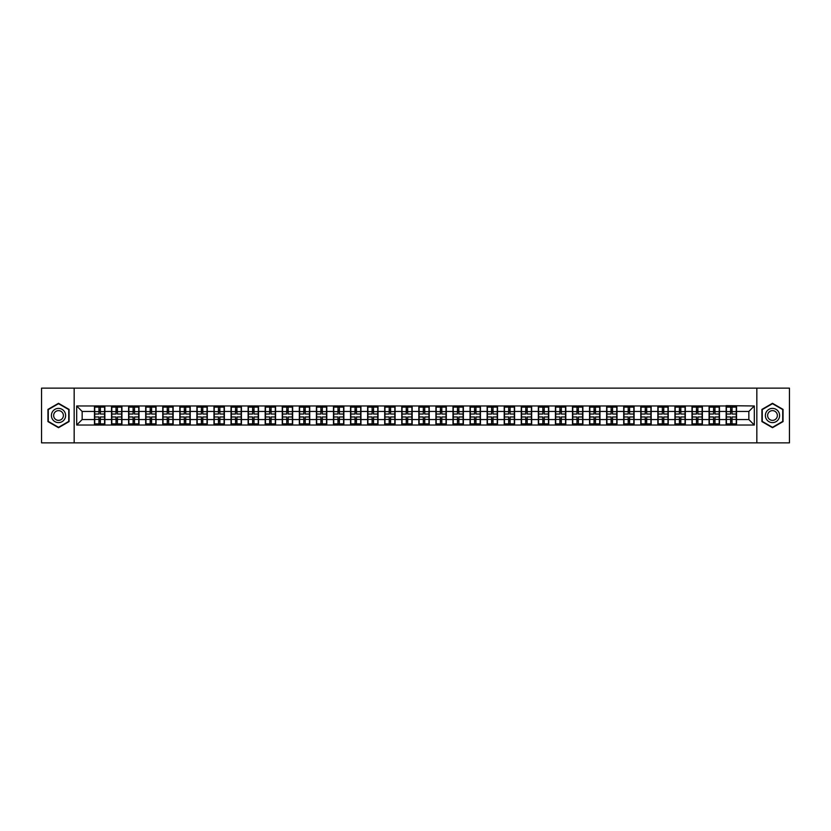 <?xml version="1.0" encoding="UTF-8"?>
<svg xmlns="http://www.w3.org/2000/svg" width="831" height="831" viewBox="0 0 831 831"><rect width="100%" height="100%" fill="white"/><g stroke="black" fill="none" stroke-linecap="round" stroke-linejoin="round"><path stroke-width="1.25" d="M756.833 442.861L789.45 442.861L789.45 388.139L756.833 388.139L756.833 442.861L74.167 442.861L74.167 388.139L41.55 388.139L41.55 442.861L74.167 442.861M756.833 388.139L74.167 388.139M748.845 419.551L748.845 411.449L736.536 411.449L736.536 419.551L748.845 419.551L754.319 425.025L754.319 405.975L726.138 405.653L726.138 411.449L719.469 411.449L719.469 419.551L726.138 419.551L726.138 411.449M754.319 425.025L76.681 425.025L76.681 405.975L94.464 405.975L94.464 411.449L82.155 411.449L82.155 419.551L94.464 419.551L94.464 411.449M726.138 405.975L94.464 405.975M726.138 419.551L726.138 425.025M719.469 419.551L719.469 425.025M719.469 405.975L719.469 411.449M702.392 419.551L709.072 419.551L709.072 411.449L702.392 411.449L702.392 425.025M709.072 419.551L709.072 425.025M709.072 405.975L709.072 411.449M702.392 405.975L702.392 411.449M685.315 419.551L691.994 419.551L691.994 411.449L685.315 411.449L685.315 425.025M691.994 419.551L691.994 425.025M691.994 405.975L691.994 411.449M685.315 405.975L685.315 411.449M668.249 419.551L674.928 419.551L674.928 411.449L668.249 411.449L668.249 425.025M674.928 419.551L674.928 425.025M674.928 405.975L674.928 411.449M668.249 405.975L668.249 411.449M651.172 419.551L657.851 419.551L657.851 411.449L651.172 411.449L651.172 425.025M657.851 419.551L657.851 425.025M657.851 405.975L657.851 411.449M651.172 405.975L651.172 411.449M634.105 419.551L640.774 419.551L640.774 411.449L634.105 411.449L634.105 425.025M640.774 419.551L640.774 425.025M640.774 405.975L640.774 411.449M634.105 405.975L634.105 411.449M617.028 419.551L623.707 419.551L623.707 411.449L617.028 411.449L617.028 425.025M623.707 419.551L623.707 425.025M623.707 405.975L623.707 411.449M617.028 405.975L617.028 411.449M599.961 419.551L606.63 419.551L606.63 411.449L599.961 411.449L599.961 425.025M606.63 419.551L606.63 425.025M606.63 405.975L606.63 411.449M599.961 405.975L599.961 411.449M582.884 419.551L589.563 419.551L589.563 411.449L582.884 411.449L582.884 425.025M589.563 419.551L589.563 425.025M589.563 405.975L589.563 411.449M582.884 405.975L582.884 411.449M565.818 419.551L572.486 419.551L572.486 411.449L565.818 411.449L565.818 425.025M572.486 419.551L572.486 425.025M572.486 405.975L572.486 411.449M565.818 405.975L565.818 411.449M548.74 419.551L555.42 419.551L555.42 411.449L548.74 411.449L548.74 425.025M555.42 419.551L555.42 425.025M555.42 405.975L555.42 411.449M548.74 405.975L548.74 411.449M531.663 419.551L538.343 419.551L538.343 411.449L531.663 411.449L531.663 425.025M538.343 419.551L538.343 425.025M538.343 405.975L538.343 411.449M531.663 405.975L531.663 411.449M514.597 419.551L521.276 419.551L521.276 411.449L514.597 411.449L514.597 425.025M521.276 419.551L521.276 425.025M521.276 405.975L521.276 411.449M514.597 405.975L514.597 411.449M497.52 419.551L504.199 419.551L504.199 411.449L497.52 411.449L497.52 425.025M504.199 419.551L504.199 425.025M504.199 405.975L504.199 411.449M497.52 405.975L497.52 411.449M480.453 419.551L487.132 419.551L487.132 411.449L480.453 411.449L480.453 425.025M487.132 419.551L487.132 425.025M487.132 405.975L487.132 411.449M480.453 405.975L480.453 411.449M463.376 419.551L470.055 419.551L470.055 411.449L463.376 411.449L463.376 425.025M470.055 419.551L470.055 425.025M470.055 405.975L470.055 411.449M463.376 405.975L463.376 411.449M446.309 419.551L452.978 419.551L452.978 411.449L446.309 411.449L446.309 425.025M452.978 419.551L452.978 425.025M452.978 405.975L452.978 411.449M446.309 405.975L446.309 411.449M429.232 419.551L435.911 419.551L435.911 411.449L429.232 411.449L429.232 425.025M435.911 419.551L435.911 425.025M435.911 405.975L435.911 411.449M429.232 405.975L429.232 411.449M412.166 419.551L418.834 419.551L418.834 411.449L412.166 411.449L412.166 425.025M418.834 419.551L418.834 425.025M418.834 405.975L418.834 411.449M412.166 405.975L412.166 411.449M395.089 419.551L401.768 419.551L401.768 411.449L395.089 411.449L395.089 425.025M401.768 419.551L401.768 425.025M401.768 405.975L401.768 411.449M395.089 405.975L395.089 411.449M378.022 419.551L384.691 419.551L384.691 411.449L378.022 411.449L378.022 425.025M384.691 419.551L384.691 425.025M384.691 405.975L384.691 411.449M378.022 405.975L378.022 411.449M360.945 419.551L367.624 419.551L367.624 411.449L360.945 411.449L360.945 425.025M367.624 419.551L367.624 425.025M367.624 405.975L367.624 411.449M360.945 405.975L360.945 411.449M343.868 419.551L350.547 419.551L350.547 411.449L343.868 411.449L343.868 425.025M350.547 419.551L350.547 425.025M350.547 405.975L350.547 411.449M343.868 405.975L343.868 411.449M326.801 419.551L333.48 419.551L333.48 411.449L326.801 411.449L326.801 425.025M333.48 419.551L333.48 425.025M333.48 405.975L333.48 411.449M326.801 405.975L326.801 411.449M309.724 419.551L316.403 419.551L316.403 411.449L309.724 411.449L309.724 425.025M316.403 419.551L316.403 425.025M316.403 405.975L316.403 411.449M309.724 405.975L309.724 411.449M292.657 419.551L299.337 419.551L299.337 411.449L292.657 411.449L292.657 425.025M299.337 419.551L299.337 425.025M299.337 405.975L299.337 411.449M292.657 405.975L292.657 411.449M275.58 419.551L282.26 419.551L282.26 411.449L275.58 411.449L275.58 425.025M282.26 419.551L282.26 425.025M282.26 405.975L282.26 411.449M275.58 405.975L275.58 411.449M258.514 419.551L265.182 419.551L265.182 411.449L258.514 411.449L258.514 425.025M265.182 419.551L265.182 425.025M265.182 405.975L265.182 411.449M258.514 405.975L258.514 411.449M241.437 419.551L248.116 419.551L248.116 411.449L241.437 411.449L241.437 425.025M248.116 419.551L248.116 425.025M248.116 405.975L248.116 411.449M241.437 405.975L241.437 411.449M224.37 419.551L231.039 419.551L231.039 411.449L224.37 411.449L224.37 425.025M231.039 419.551L231.039 425.025M231.039 405.975L231.039 411.449M224.37 405.975L224.37 411.449M207.293 419.551L213.972 419.551L213.972 411.449L207.293 411.449L207.293 425.025M213.972 419.551L213.972 425.025M213.972 405.975L213.972 411.449M207.293 405.975L207.293 411.449M190.226 419.551L196.895 419.551L196.895 411.449L190.226 411.449L190.226 425.025M196.895 419.551L196.895 425.025M196.895 405.975L196.895 411.449M190.226 405.975L190.226 411.449M173.149 419.551L179.828 419.551L179.828 411.449L173.149 411.449L173.149 425.025M179.828 419.551L179.828 425.025M179.828 405.975L179.828 411.449M173.149 405.975L173.149 411.449M156.072 419.551L162.751 419.551L162.751 411.449L156.072 411.449L156.072 425.025M162.751 419.551L162.751 425.025M162.751 405.975L162.751 411.449M156.072 405.975L156.072 411.449M139.006 419.551L145.685 419.551L145.685 411.449L139.006 411.449L139.006 425.025M145.685 419.551L145.685 425.025M145.685 405.975L145.685 411.449M139.006 405.975L139.006 411.449M121.928 419.551L128.608 419.551L128.608 411.449L121.928 411.449L121.928 425.025M128.608 419.551L128.608 425.025M128.608 405.975L128.608 411.449M121.928 405.975L121.928 411.449M104.862 419.551L111.531 419.551L111.531 411.449L104.862 411.449L104.862 425.025M111.531 419.551L111.531 425.025M111.531 405.975L111.531 411.449M104.862 405.975L104.862 411.449M94.464 419.551L94.464 425.025M82.155 419.551L76.681 425.025M76.681 405.975L82.155 411.449M736.536 419.551L736.536 425.025M736.536 405.975L736.536 411.449M754.319 405.975L748.845 411.449M58.513 403.305L47.949 409.403L47.949 421.597L58.513 427.695L69.077 421.597L69.077 409.403L58.513 403.305M761.923 421.597L772.487 427.695L783.051 421.597L783.051 409.403L772.487 403.305L761.923 409.403L761.923 421.597M104.581 416.975L104.581 425.077L100.374 425.077L100.374 416.975L104.581 416.975L104.581 405.923L100.374 405.923L100.374 407.128L104.581 407.128M94.734 411.625L98.951 411.625L98.951 405.923L94.734 405.923L94.734 416.975L98.951 416.975L98.951 425.077L94.734 425.077L94.734 423.872L98.951 423.872M98.951 410.036L100.374 410.036M100.374 407.294L98.951 407.294M98.951 411.636L100.374 411.636M98.951 411.625L98.951 414.025L94.734 414.025M94.734 407.128L98.951 407.128M98.951 419.364L100.374 419.364M98.951 423.706L100.374 423.706M98.951 420.964L100.374 420.964M94.734 416.975L94.734 423.872M100.374 423.872L104.581 423.872M100.374 407.128L100.374 414.025L104.581 414.025M121.658 416.975L121.658 425.077L117.441 425.077L117.441 416.975L121.658 416.975L121.658 405.923L117.441 405.923L117.441 407.128L121.658 407.128M111.811 411.625L116.018 411.625L116.018 405.923L111.811 405.923L111.811 416.975L116.018 416.975L116.018 425.077L111.811 425.077L111.811 423.872L116.018 423.872M116.018 410.036L117.441 410.036M117.441 407.294L116.018 407.294M116.018 411.636L117.441 411.636M116.018 411.625L116.018 414.025L111.811 414.025M111.811 407.128L116.018 407.128M116.018 419.364L117.441 419.364M116.018 423.706L117.441 423.706M116.018 420.964L117.441 420.964M111.811 416.975L111.811 423.872M117.441 423.872L121.658 423.872M117.441 407.128L117.441 414.025L121.658 414.025M138.735 416.975L138.735 425.077L134.518 425.077L134.518 416.975L138.735 416.975L138.735 405.923L134.518 405.923L134.518 407.128L138.735 407.128M128.878 411.625L133.095 411.625L133.095 405.923L128.878 405.923L128.878 416.975L133.095 416.975L133.095 425.077L128.878 425.077L128.878 423.872L133.095 423.872M133.095 410.036L134.518 410.036M134.518 407.294L133.095 407.294M133.095 411.636L134.518 411.636M133.095 411.625L133.095 414.025L128.878 414.025M128.878 407.128L133.095 407.128M133.095 419.364L134.518 419.364M133.095 423.706L134.518 423.706M133.095 420.964L134.518 420.964M128.878 416.975L128.878 423.872M134.518 423.872L138.735 423.872M134.518 407.128L134.518 414.025L138.735 414.025M155.802 416.975L155.802 425.077L151.595 425.077L151.595 416.975L155.802 416.975L155.802 405.923L151.595 405.923L151.595 407.128L155.802 407.128M145.955 411.625L150.172 411.625L150.172 405.923L145.955 405.923L145.955 416.975L150.172 416.975L150.172 425.077L145.955 425.077L145.955 423.872L150.172 423.872M150.172 410.036L151.595 410.036M151.595 407.294L150.172 407.294M150.172 411.636L151.595 411.636M150.172 411.625L150.172 414.025L145.955 414.025M145.955 407.128L150.172 407.128M150.172 419.364L151.595 419.364M150.172 423.706L151.595 423.706M150.172 420.964L151.595 420.964M145.955 416.975L145.955 423.872M151.595 423.872L155.802 423.872M151.595 407.128L151.595 414.025L155.802 414.025M172.879 416.975L172.879 425.077L168.662 425.077L168.662 416.975L172.879 416.975L172.879 405.923L168.662 405.923L168.662 407.128L172.879 407.128M163.021 411.625L167.239 411.625L167.239 405.923L163.021 405.923L163.021 416.975L167.239 416.975L167.239 425.077L163.021 425.077L163.021 423.872L167.239 423.872M167.239 410.036L168.662 410.036M168.662 407.294L167.239 407.294M167.239 411.636L168.662 411.636M167.239 411.625L167.239 414.025L163.021 414.025M163.021 407.128L167.239 407.128M167.239 419.364L168.662 419.364M167.239 423.706L168.662 423.706M167.239 420.964L168.662 420.964M163.021 416.975L163.021 423.872M168.662 423.872L172.879 423.872M168.662 407.128L168.662 414.025L172.879 414.025M189.946 416.975L189.946 425.077L185.739 425.077L185.739 416.975L189.946 416.975L189.946 405.923L185.739 405.923L185.739 407.128L189.946 407.128M180.098 411.625L184.316 411.625L184.316 405.923L180.098 405.923L180.098 416.975L184.316 416.975L184.316 425.077L180.098 425.077L180.098 423.872L184.316 423.872M184.316 410.036L185.739 410.036M185.739 407.294L184.316 407.294M184.316 411.636L185.739 411.636M184.316 411.625L184.316 414.025L180.098 414.025M180.098 407.128L184.316 407.128M184.316 419.364L185.739 419.364M184.316 423.706L185.739 423.706M184.316 420.964L185.739 420.964M180.098 416.975L180.098 423.872M185.739 423.872L189.946 423.872M185.739 407.128L185.739 414.025L189.946 414.025M64.673 411.947A7.115 7.115 0 0 0 54.96 409.34A7.115 7.115 0 0 0 52.353 419.053A7.115 7.115 0 0 0 62.065 421.66A7.115 7.115 0 0 0 64.673 411.947M62.73 413.069A4.872 4.872 0 0 0 56.082 411.283A4.872 4.872 0 0 0 54.295 417.931A4.872 4.872 0 0 0 60.943 419.717A4.872 4.872 0 0 0 62.73 413.069M58.513 427.311L48.281 421.41L48.281 409.59L58.513 403.689L68.744 409.59L68.744 421.41L58.513 427.311M778.647 411.947A7.115 7.115 0 0 0 768.935 409.34A7.115 7.115 0 0 0 766.327 419.053A7.115 7.115 0 0 0 776.04 421.66A7.115 7.115 0 0 0 778.647 411.947M776.705 413.069A4.872 4.872 0 0 0 770.057 411.283A4.872 4.872 0 0 0 768.27 417.931A4.872 4.872 0 0 0 774.918 419.717A4.872 4.872 0 0 0 776.705 413.069M772.487 427.311L762.256 421.41L762.256 409.59L772.487 403.689L782.719 409.59L782.719 421.41L772.487 427.311M207.023 416.975L207.023 425.077L202.806 425.077L202.806 416.975L207.023 416.975L207.023 405.923L202.806 405.923L202.806 407.128L207.023 407.128M197.176 411.625L201.382 411.625L201.382 405.923L197.176 405.923L197.176 416.975L201.382 416.975L201.382 425.077L197.176 425.077L197.176 423.872L201.382 423.872M201.382 410.036L202.806 410.036M202.806 407.294L201.382 407.294M201.382 411.636L202.806 411.636M201.382 411.625L201.382 414.025L197.176 414.025M197.176 407.128L201.382 407.128M201.382 419.364L202.806 419.364M201.382 423.706L202.806 423.706M201.382 420.964L202.806 420.964M197.176 416.975L197.176 423.872M202.806 423.872L207.023 423.872M202.806 407.128L202.806 414.025L207.023 414.025M224.09 416.975L224.09 425.077L219.883 425.077L219.883 416.975L224.09 416.975L224.09 405.923L219.883 405.923L219.883 407.128L224.09 407.128M214.242 411.625L218.46 411.625L218.46 405.923L214.242 405.923L214.242 416.975L218.46 416.975L218.46 425.077L214.242 425.077L214.242 423.872L218.46 423.872M218.46 410.036L219.883 410.036M219.883 407.294L218.46 407.294M218.46 411.636L219.883 411.636M218.46 411.625L218.46 414.025L214.242 414.025M214.242 407.128L218.46 407.128M218.46 419.364L219.883 419.364M218.46 423.706L219.883 423.706M218.46 420.964L219.883 420.964M214.242 416.975L214.242 423.872M219.883 423.872L224.09 423.872M219.883 407.128L219.883 414.025L224.09 414.025M241.167 416.975L241.167 425.077L236.949 425.077L236.949 416.975L241.167 416.975L241.167 405.923L236.949 405.923L236.949 407.128L241.167 407.128M231.319 411.625L235.526 411.625L235.526 405.923L231.319 405.923L231.319 416.975L235.526 416.975L235.526 425.077L231.319 425.077L231.319 423.872L235.526 423.872M235.526 410.036L236.949 410.036M236.949 407.294L235.526 407.294M235.526 411.636L236.949 411.636M235.526 411.625L235.526 414.025L231.319 414.025M231.319 407.128L235.526 407.128M235.526 419.364L236.949 419.364M235.526 423.706L236.949 423.706M235.526 420.964L236.949 420.964M231.319 416.975L231.319 423.872M236.949 423.872L241.167 423.872M236.949 407.128L236.949 414.025L241.167 414.025M258.233 416.975L258.233 425.077L254.026 425.077L254.026 416.975L258.233 416.975L258.233 405.923L254.026 405.923L254.026 407.128L258.233 407.128M248.386 411.625L252.603 411.625L252.603 405.923L248.386 405.923L248.386 416.975L252.603 416.975L252.603 425.077L248.386 425.077L248.386 423.872L252.603 423.872M252.603 410.036L254.026 410.036M254.026 407.294L252.603 407.294M252.603 411.636L254.026 411.636M252.603 411.625L252.603 414.025L248.386 414.025M248.386 407.128L252.603 407.128M252.603 419.364L254.026 419.364M252.603 423.706L254.026 423.706M252.603 420.964L254.026 420.964M248.386 416.975L248.386 423.872M254.026 423.872L258.233 423.872M254.026 407.128L254.026 414.025L258.233 414.025M275.31 416.975L275.31 425.077L271.093 425.077L271.093 416.975L275.31 416.975L275.31 405.923L271.093 405.923L271.093 407.128L275.31 407.128M265.463 411.625L269.67 411.625L269.67 405.923L265.463 405.923L265.463 416.975L269.67 416.975L269.67 425.077L265.463 425.077L265.463 423.872L269.67 423.872M269.67 410.036L271.093 410.036M271.093 407.294L269.67 407.294M269.67 411.636L271.093 411.636M269.67 411.625L269.67 414.025L265.463 414.025M265.463 407.128L269.67 407.128M269.67 419.364L271.093 419.364M269.67 423.706L271.093 423.706M269.67 420.964L271.093 420.964M265.463 416.975L265.463 423.872M271.093 423.872L275.31 423.872M271.093 407.128L271.093 414.025L275.31 414.025M292.377 416.975L292.377 425.077L288.17 425.077L288.17 416.975L292.377 416.975L292.377 405.923L288.17 405.923L288.17 407.128L292.377 407.128M282.53 411.625L286.747 411.625L286.747 405.923L282.53 405.923L282.53 416.975L286.747 416.975L286.747 425.077L282.53 425.077L282.53 423.872L286.747 423.872M286.747 410.036L288.17 410.036M288.17 407.294L286.747 407.294M286.747 411.636L288.17 411.636M286.747 411.625L286.747 414.025L282.53 414.025M282.53 407.128L286.747 407.128M286.747 419.364L288.17 419.364M286.747 423.706L288.17 423.706M286.747 420.964L288.17 420.964M282.53 416.975L282.53 423.872M288.17 423.872L292.377 423.872M288.17 407.128L288.17 414.025L292.377 414.025M309.454 416.975L309.454 425.077L305.237 425.077L305.237 416.975L309.454 416.975L309.454 405.923L305.237 405.923L305.237 407.128L309.454 407.128M299.607 411.625L303.814 411.625L303.814 405.923L299.607 405.923L299.607 416.975L303.814 416.975L303.814 425.077L299.607 425.077L299.607 423.872L303.814 423.872M303.814 410.036L305.237 410.036M305.237 407.294L303.814 407.294M303.814 411.636L305.237 411.636M303.814 411.625L303.814 414.025L299.607 414.025M299.607 407.128L303.814 407.128M303.814 419.364L305.237 419.364M303.814 423.706L305.237 423.706M303.814 420.964L305.237 420.964M299.607 416.975L299.607 423.872M305.237 423.872L309.454 423.872M305.237 407.128L305.237 414.025L309.454 414.025M326.531 416.975L326.531 425.077L322.314 425.077L322.314 416.975L326.531 416.975L326.531 405.923L322.314 405.923L322.314 407.128L326.531 407.128M316.673 411.625L320.891 411.625L320.891 405.923L316.673 405.923L316.673 416.975L320.891 416.975L320.891 425.077L316.673 425.077L316.673 423.872L320.891 423.872M320.891 410.036L322.314 410.036M322.314 407.294L320.891 407.294M320.891 411.636L322.314 411.636M320.891 411.625L320.891 414.025L316.673 414.025M316.673 407.128L320.891 407.128M320.891 419.364L322.314 419.364M320.891 423.706L322.314 423.706M320.891 420.964L322.314 420.964M316.673 416.975L316.673 423.872M322.314 423.872L326.531 423.872M322.314 407.128L322.314 414.025L326.531 414.025M343.598 416.975L343.598 425.077L339.391 425.077L339.391 416.975L343.598 416.975L343.598 405.923L339.391 405.923L339.391 407.128L343.598 407.128M333.75 411.625L337.968 411.625L337.968 405.923L333.75 405.923L333.75 416.975L337.968 416.975L337.968 425.077L333.75 425.077L333.75 423.872L337.968 423.872M337.968 410.036L339.391 410.036M339.391 407.294L337.968 407.294M337.968 411.636L339.391 411.636M337.968 411.625L337.968 414.025L333.75 414.025M333.75 407.128L337.968 407.128M337.968 419.364L339.391 419.364M337.968 423.706L339.391 423.706M337.968 420.964L339.391 420.964M333.75 416.975L333.75 423.872M339.391 423.872L343.598 423.872M339.391 407.128L339.391 414.025L343.598 414.025M360.675 416.975L360.675 425.077L356.457 425.077L356.457 416.975L360.675 416.975L360.675 405.923L356.457 405.923L356.457 407.128L360.675 407.128M350.817 411.625L355.034 411.625L355.034 405.923L350.817 405.923L350.817 416.975L355.034 416.975L355.034 425.077L350.817 425.077L350.817 423.872L355.034 423.872M355.034 410.036L356.457 410.036M356.457 407.294L355.034 407.294M355.034 411.636L356.457 411.636M355.034 411.625L355.034 414.025L350.817 414.025M350.817 407.128L355.034 407.128M355.034 419.364L356.457 419.364M355.034 423.706L356.457 423.706M355.034 420.964L356.457 420.964M350.817 416.975L350.817 423.872M356.457 423.872L360.675 423.872M356.457 407.128L356.457 414.025L360.675 414.025M377.741 416.975L377.741 425.077L373.535 425.077L373.535 416.975L377.741 416.975L377.741 405.923L373.535 405.923L373.535 407.128L377.741 407.128M367.894 411.625L372.111 411.625L372.111 405.923L367.894 405.923L367.894 416.975L372.111 416.975L372.111 425.077L367.894 425.077L367.894 423.872L372.111 423.872M372.111 410.036L373.535 410.036M373.535 407.294L372.111 407.294M372.111 411.636L373.535 411.636M372.111 411.625L372.111 414.025L367.894 414.025M367.894 407.128L372.111 407.128M372.111 419.364L373.535 419.364M372.111 423.706L373.535 423.706M372.111 420.964L373.535 420.964M367.894 416.975L367.894 423.872M373.535 423.872L377.741 423.872M373.535 407.128L373.535 414.025L377.741 414.025M394.818 416.975L394.818 425.077L390.601 425.077L390.601 416.975L394.818 416.975L394.818 405.923L390.601 405.923L390.601 407.128L394.818 407.128M384.971 411.625L389.178 411.625L389.178 405.923L384.971 405.923L384.971 416.975L389.178 416.975L389.178 425.077L384.971 425.077L384.971 423.872L389.178 423.872M389.178 410.036L390.601 410.036M390.601 407.294L389.178 407.294M389.178 411.636L390.601 411.636M389.178 411.625L389.178 414.025L384.971 414.025M384.971 407.128L389.178 407.128M389.178 419.364L390.601 419.364M389.178 423.706L390.601 423.706M389.178 420.964L390.601 420.964M384.971 416.975L384.971 423.872M390.601 423.872L394.818 423.872M390.601 407.128L390.601 414.025L394.818 414.025M411.885 416.975L411.885 425.077L407.678 425.077L407.678 416.975L411.885 416.975L411.885 405.923L407.678 405.923L407.678 407.128L411.885 407.128M402.038 411.625L406.255 411.625L406.255 405.923L402.038 405.923L402.038 416.975L406.255 416.975L406.255 425.077L402.038 425.077L402.038 423.872L406.255 423.872M406.255 410.036L407.678 410.036M407.678 407.294L406.255 407.294M406.255 411.636L407.678 411.636M406.255 411.625L406.255 414.025L402.038 414.025M402.038 407.128L406.255 407.128M406.255 419.364L407.678 419.364M406.255 423.706L407.678 423.706M406.255 420.964L407.678 420.964M402.038 416.975L402.038 423.872M407.678 423.872L411.885 423.872M407.678 407.128L407.678 414.025L411.885 414.025M428.962 416.975L428.962 425.077L424.745 425.077L424.745 416.975L428.962 416.975L428.962 405.923L424.745 405.923L424.745 407.128L428.962 407.128M419.115 411.625L423.322 411.625L423.322 405.923L419.115 405.923L419.115 416.975L423.322 416.975L423.322 425.077L419.115 425.077L419.115 423.872L423.322 423.872M423.322 410.036L424.745 410.036M424.745 407.294L423.322 407.294M423.322 411.636L424.745 411.636M423.322 411.625L423.322 414.025L419.115 414.025M419.115 407.128L423.322 407.128M423.322 419.364L424.745 419.364M423.322 423.706L424.745 423.706M423.322 420.964L424.745 420.964M419.115 416.975L419.115 423.872M424.745 423.872L428.962 423.872M424.745 407.128L424.745 414.025L428.962 414.025M446.029 416.975L446.029 425.077L441.822 425.077L441.822 416.975L446.029 416.975L446.029 405.923L441.822 405.923L441.822 407.128L446.029 407.128M436.182 411.625L440.399 411.625L440.399 405.923L436.182 405.923L436.182 416.975L440.399 416.975L440.399 425.077L436.182 425.077L436.182 423.872L440.399 423.872M440.399 410.036L441.822 410.036M441.822 407.294L440.399 407.294M440.399 411.636L441.822 411.636M440.399 411.625L440.399 414.025L436.182 414.025M436.182 407.128L440.399 407.128M440.399 419.364L441.822 419.364M440.399 423.706L441.822 423.706M440.399 420.964L441.822 420.964M436.182 416.975L436.182 423.872M441.822 423.872L446.029 423.872M441.822 407.128L441.822 414.025L446.029 414.025M463.106 416.975L463.106 425.077L458.889 425.077L458.889 416.975L463.106 416.975L463.106 405.923L458.889 405.923L458.889 407.128L463.106 407.128M453.259 411.625L457.466 411.625L457.466 405.923L453.259 405.923L453.259 416.975L457.466 416.975L457.466 425.077L453.259 425.077L453.259 423.872L457.466 423.872M457.466 410.036L458.889 410.036M458.889 407.294L457.466 407.294M457.466 411.636L458.889 411.636M457.466 411.625L457.466 414.025L453.259 414.025M453.259 407.128L457.466 407.128M457.466 419.364L458.889 419.364M457.466 423.706L458.889 423.706M457.466 420.964L458.889 420.964M453.259 416.975L453.259 423.872M458.889 423.872L463.106 423.872M458.889 407.128L458.889 414.025L463.106 414.025M480.183 416.975L480.183 425.077L475.966 425.077L475.966 416.975L480.183 416.975L480.183 405.923L475.966 405.923L475.966 407.128L480.183 407.128M470.325 411.625L474.543 411.625L474.543 405.923L470.325 405.923L470.325 416.975L474.543 416.975L474.543 425.077L470.325 425.077L470.325 423.872L474.543 423.872M474.543 410.036L475.966 410.036M475.966 407.294L474.543 407.294M474.543 411.636L475.966 411.636M474.543 411.625L474.543 414.025L470.325 414.025M470.325 407.128L474.543 407.128M474.543 419.364L475.966 419.364M474.543 423.706L475.966 423.706M474.543 420.964L475.966 420.964M470.325 416.975L470.325 423.872M475.966 423.872L480.183 423.872M475.966 407.128L475.966 414.025L480.183 414.025M497.25 416.975L497.25 425.077L493.032 425.077L493.032 416.975L497.25 416.975L497.25 405.923L493.032 405.923L493.032 407.128L497.25 407.128M487.402 411.625L491.609 411.625L491.609 405.923L487.402 405.923L487.402 416.975L491.609 416.975L491.609 425.077L487.402 425.077L487.402 423.872L491.609 423.872M491.609 410.036L493.032 410.036M493.032 407.294L491.609 407.294M491.609 411.636L493.032 411.636M491.609 411.625L491.609 414.025L487.402 414.025M487.402 407.128L491.609 407.128M491.609 419.364L493.032 419.364M491.609 423.706L493.032 423.706M491.609 420.964L493.032 420.964M487.402 416.975L487.402 423.872M493.032 423.872L497.25 423.872M493.032 407.128L493.032 414.025L497.25 414.025M514.327 416.975L514.327 425.077L510.109 425.077L510.109 416.975L514.327 416.975L514.327 405.923L510.109 405.923L510.109 407.128L514.327 407.128M504.469 411.625L508.686 411.625L508.686 405.923L504.469 405.923L504.469 416.975L508.686 416.975L508.686 425.077L504.469 425.077L504.469 423.872L508.686 423.872M508.686 410.036L510.109 410.036M510.109 407.294L508.686 407.294M508.686 411.636L510.109 411.636M508.686 411.625L508.686 414.025L504.469 414.025M504.469 407.128L508.686 407.128M508.686 419.364L510.109 419.364M508.686 423.706L510.109 423.706M508.686 420.964L510.109 420.964M504.469 416.975L504.469 423.872M510.109 423.872L514.327 423.872M510.109 407.128L510.109 414.025L514.327 414.025M531.393 416.975L531.393 425.077L527.186 425.077L527.186 416.975L531.393 416.975L531.393 405.923L527.186 405.923L527.186 407.128L531.393 407.128M521.546 411.625L525.763 411.625L525.763 405.923L521.546 405.923L521.546 416.975L525.763 416.975L525.763 425.077L521.546 425.077L521.546 423.872L525.763 423.872M525.763 410.036L527.186 410.036M527.186 407.294L525.763 407.294M525.763 411.636L527.186 411.636M525.763 411.625L525.763 414.025L521.546 414.025M521.546 407.128L525.763 407.128M525.763 419.364L527.186 419.364M525.763 423.706L527.186 423.706M525.763 420.964L527.186 420.964M521.546 416.975L521.546 423.872M527.186 423.872L531.393 423.872M527.186 407.128L527.186 414.025L531.393 414.025M548.47 416.975L548.47 425.077L544.253 425.077L544.253 416.975L548.47 416.975L548.47 405.923L544.253 405.923L544.253 407.128L548.47 407.128M538.623 411.625L542.83 411.625L542.83 405.923L538.623 405.923L538.623 416.975L542.83 416.975L542.83 425.077L538.623 425.077L538.623 423.872L542.83 423.872M542.83 410.036L544.253 410.036M544.253 407.294L542.83 407.294M542.83 411.636L544.253 411.636M542.83 411.625L542.83 414.025L538.623 414.025M538.623 407.128L542.83 407.128M542.83 419.364L544.253 419.364M542.83 423.706L544.253 423.706M542.83 420.964L544.253 420.964M538.623 416.975L538.623 423.872M544.253 423.872L548.47 423.872M544.253 407.128L544.253 414.025L548.47 414.025M565.537 416.975L565.537 425.077L561.33 425.077L561.33 416.975L565.537 416.975L565.537 405.923L561.33 405.923L561.33 407.128L565.537 407.128M555.69 411.625L559.907 411.625L559.907 405.923L555.69 405.923L555.69 416.975L559.907 416.975L559.907 425.077L555.69 425.077L555.69 423.872L559.907 423.872M559.907 410.036L561.33 410.036M561.33 407.294L559.907 407.294M559.907 411.636L561.33 411.636M559.907 411.625L559.907 414.025L555.69 414.025M555.69 407.128L559.907 407.128M559.907 419.364L561.33 419.364M559.907 423.706L561.33 423.706M559.907 420.964L561.33 420.964M555.69 416.975L555.69 423.872M561.33 423.872L565.537 423.872M561.33 407.128L561.33 414.025L565.537 414.025M582.614 416.975L582.614 425.077L578.397 425.077L578.397 416.975L582.614 416.975L582.614 405.923L578.397 405.923L578.397 407.128L582.614 407.128M572.767 411.625L576.974 411.625L576.974 405.923L572.767 405.923L572.767 416.975L576.974 416.975L576.974 425.077L572.767 425.077L572.767 423.872L576.974 423.872M576.974 410.036L578.397 410.036M578.397 407.294L576.974 407.294M576.974 411.636L578.397 411.636M576.974 411.625L576.974 414.025L572.767 414.025M572.767 407.128L576.974 407.128M576.974 419.364L578.397 419.364M576.974 423.706L578.397 423.706M576.974 420.964L578.397 420.964M572.767 416.975L572.767 423.872M578.397 423.872L582.614 423.872M578.397 407.128L578.397 414.025L582.614 414.025M599.681 416.975L599.681 425.077L595.474 425.077L595.474 416.975L599.681 416.975L599.681 405.923L595.474 405.923L595.474 407.128L599.681 407.128M589.833 411.625L594.051 411.625L594.051 405.923L589.833 405.923L589.833 416.975L594.051 416.975L594.051 425.077L589.833 425.077L589.833 423.872L594.051 423.872M594.051 410.036L595.474 410.036M595.474 407.294L594.051 407.294M594.051 411.636L595.474 411.636M594.051 411.625L594.051 414.025L589.833 414.025M589.833 407.128L594.051 407.128M594.051 419.364L595.474 419.364M594.051 423.706L595.474 423.706M594.051 420.964L595.474 420.964M589.833 416.975L589.833 423.872M595.474 423.872L599.681 423.872M595.474 407.128L595.474 414.025L599.681 414.025M616.758 416.975L616.758 425.077L612.54 425.077L612.54 416.975L616.758 416.975L616.758 405.923L612.54 405.923L612.54 407.128L616.758 407.128M606.91 411.625L611.117 411.625L611.117 405.923L606.91 405.923L606.91 416.975L611.117 416.975L611.117 425.077L606.91 425.077L606.91 423.872L611.117 423.872M611.117 410.036L612.54 410.036M612.54 407.294L611.117 407.294M611.117 411.636L612.54 411.636M611.117 411.625L611.117 414.025L606.91 414.025M606.91 407.128L611.117 407.128M611.117 419.364L612.54 419.364M611.117 423.706L612.54 423.706M611.117 420.964L612.54 420.964M606.91 416.975L606.91 423.872M612.54 423.872L616.758 423.872M612.54 407.128L612.54 414.025L616.758 414.025M633.824 416.975L633.824 425.077L629.618 425.077L629.618 416.975L633.824 416.975L633.824 405.923L629.618 405.923L629.618 407.128L633.824 407.128M623.977 411.625L628.194 411.625L628.194 405.923L623.977 405.923L623.977 416.975L628.194 416.975L628.194 425.077L623.977 425.077L623.977 423.872L628.194 423.872M628.194 410.036L629.618 410.036M629.618 407.294L628.194 407.294M628.194 411.636L629.618 411.636M628.194 411.625L628.194 414.025L623.977 414.025M623.977 407.128L628.194 407.128M628.194 419.364L629.618 419.364M628.194 423.706L629.618 423.706M628.194 420.964L629.618 420.964M623.977 416.975L623.977 423.872M629.618 423.872L633.824 423.872M629.618 407.128L629.618 414.025L633.824 414.025M650.902 416.975L650.902 425.077L646.684 425.077L646.684 416.975L650.902 416.975L650.902 405.923L646.684 405.923L646.684 407.128L650.902 407.128M641.054 411.625L645.261 411.625L645.261 405.923L641.054 405.923L641.054 416.975L645.261 416.975L645.261 425.077L641.054 425.077L641.054 423.872L645.261 423.872M645.261 410.036L646.684 410.036M646.684 407.294L645.261 407.294M645.261 411.636L646.684 411.636M645.261 411.625L645.261 414.025L641.054 414.025M641.054 407.128L645.261 407.128M645.261 419.364L646.684 419.364M645.261 423.706L646.684 423.706M645.261 420.964L646.684 420.964M641.054 416.975L641.054 423.872M646.684 423.872L650.902 423.872M646.684 407.128L646.684 414.025L650.902 414.025M667.979 416.975L667.979 425.077L663.761 425.077L663.761 416.975L667.979 416.975L667.979 405.923L663.761 405.923L663.761 407.128L667.979 407.128M658.121 411.625L662.338 411.625L662.338 405.923L658.121 405.923L658.121 416.975L662.338 416.975L662.338 425.077L658.121 425.077L658.121 423.872L662.338 423.872M662.338 410.036L663.761 410.036M663.761 407.294L662.338 407.294M662.338 411.636L663.761 411.636M662.338 411.625L662.338 414.025L658.121 414.025M658.121 407.128L662.338 407.128M662.338 419.364L663.761 419.364M662.338 423.706L663.761 423.706M662.338 420.964L663.761 420.964M658.121 416.975L658.121 423.872M663.761 423.872L667.979 423.872M663.761 407.128L663.761 414.025L667.979 414.025M685.045 416.975L685.045 425.077L680.828 425.077L680.828 416.975L685.045 416.975L685.045 405.923L680.828 405.923L680.828 407.128L685.045 407.128M675.198 411.625L679.405 411.625L679.405 405.923L675.198 405.923L675.198 416.975L679.405 416.975L679.405 425.077L675.198 425.077L675.198 423.872L679.405 423.872M679.405 410.036L680.828 410.036M680.828 407.294L679.405 407.294M679.405 411.636L680.828 411.636M679.405 411.625L679.405 414.025L675.198 414.025M675.198 407.128L679.405 407.128M679.405 419.364L680.828 419.364M679.405 423.706L680.828 423.706M679.405 420.964L680.828 420.964M675.198 416.975L675.198 423.872M680.828 423.872L685.045 423.872M680.828 407.128L680.828 414.025L685.045 414.025M702.122 416.975L702.122 425.077L697.905 425.077L697.905 416.975L702.122 416.975L702.122 405.923L697.905 405.923L697.905 407.128L702.122 407.128M692.265 411.625L696.482 411.625L696.482 405.923L692.265 405.923L692.265 416.975L696.482 416.975L696.482 425.077L692.265 425.077L692.265 423.872L696.482 423.872M696.482 410.036L697.905 410.036M697.905 407.294L696.482 407.294M696.482 411.636L697.905 411.636M696.482 411.625L696.482 414.025L692.265 414.025M692.265 407.128L696.482 407.128M696.482 419.364L697.905 419.364M696.482 423.706L697.905 423.706M696.482 420.964L697.905 420.964M692.265 416.975L692.265 423.872M697.905 423.872L702.122 423.872M697.905 407.128L697.905 414.025L702.122 414.025M719.189 416.975L719.189 425.077L714.982 425.077L714.982 416.975L719.189 416.975L719.189 405.923L714.982 405.923L714.982 407.128L719.189 407.128M709.342 411.625L713.559 411.625L713.559 405.923L709.342 405.923L709.342 416.975L713.559 416.975L713.559 425.077L709.342 425.077L709.342 423.872L713.559 423.872M713.559 410.036L714.982 410.036M714.982 407.294L713.559 407.294M713.559 411.636L714.982 411.636M713.559 411.625L713.559 414.025L709.342 414.025M709.342 407.128L713.559 407.128M713.559 419.364L714.982 419.364M713.559 423.706L714.982 423.706M713.559 420.964L714.982 420.964M709.342 416.975L709.342 423.872M714.982 423.872L719.189 423.872M714.982 407.128L714.982 414.025L719.189 414.025M736.266 416.975L736.266 425.077L732.049 425.077L732.049 416.975L736.266 416.975L736.266 405.923L732.049 405.923L732.049 407.128L736.266 407.128M726.419 411.625L730.626 411.625L730.626 405.923L726.419 405.923L726.419 416.975L730.626 416.975L730.626 425.077L726.419 425.077L726.419 423.872L730.626 423.872M730.626 410.036L732.049 410.036M732.049 407.294L730.626 407.294M730.626 411.636L732.049 411.636M730.626 411.625L730.626 414.025L726.419 414.025M726.419 407.128L730.626 407.128M730.626 419.364L732.049 419.364M730.626 423.706L732.049 423.706M730.626 420.964L732.049 420.964M726.419 416.975L726.419 423.872M732.049 423.872L736.266 423.872M732.049 407.128L732.049 414.025L736.266 414.025M94.734 419.375L98.951 419.375M100.374 419.375L104.581 419.375M100.374 411.625L104.581 411.625M111.811 419.375L116.018 419.375M117.441 419.375L121.658 419.375M117.441 411.625L121.658 411.625M128.878 419.375L133.095 419.375M134.518 419.375L138.735 419.375M134.518 411.625L138.735 411.625M145.955 419.375L150.172 419.375M151.595 419.375L155.802 419.375M151.595 411.625L155.802 411.625M163.021 419.375L167.239 419.375M168.662 419.375L172.879 419.375M168.662 411.625L172.879 411.625M180.098 419.375L184.316 419.375M185.739 419.375L189.946 419.375M185.739 411.625L189.946 411.625M197.176 419.375L201.382 419.375M202.806 419.375L207.023 419.375M202.806 411.625L207.023 411.625M214.242 419.375L218.46 419.375M219.883 419.375L224.09 419.375M219.883 411.625L224.09 411.625M231.319 419.375L235.526 419.375M236.949 419.375L241.167 419.375M236.949 411.625L241.167 411.625M248.386 419.375L252.603 419.375M254.026 419.375L258.233 419.375M254.026 411.625L258.233 411.625M265.463 419.375L269.67 419.375M271.093 419.375L275.31 419.375M271.093 411.625L275.31 411.625M282.53 419.375L286.747 419.375M288.17 419.375L292.377 419.375M288.17 411.625L292.377 411.625M299.607 419.375L303.814 419.375M305.237 419.375L309.454 419.375M305.237 411.625L309.454 411.625M316.673 419.375L320.891 419.375M322.314 419.375L326.531 419.375M322.314 411.625L326.531 411.625M333.75 419.375L337.968 419.375M339.391 419.375L343.598 419.375M339.391 411.625L343.598 411.625M350.817 419.375L355.034 419.375M356.457 419.375L360.675 419.375M356.457 411.625L360.675 411.625M367.894 419.375L372.111 419.375M373.535 419.375L377.741 419.375M373.535 411.625L377.741 411.625M384.971 419.375L389.178 419.375M390.601 419.375L394.818 419.375M390.601 411.625L394.818 411.625M402.038 419.375L406.255 419.375M407.678 419.375L411.885 419.375M407.678 411.625L411.885 411.625M419.115 419.375L423.322 419.375M424.745 419.375L428.962 419.375M424.745 411.625L428.962 411.625M436.182 419.375L440.399 419.375M441.822 419.375L446.029 419.375M441.822 411.625L446.029 411.625M453.259 419.375L457.466 419.375M458.889 419.375L463.106 419.375M458.889 411.625L463.106 411.625M470.325 419.375L474.543 419.375M475.966 419.375L480.183 419.375M475.966 411.625L480.183 411.625M487.402 419.375L491.609 419.375M493.032 419.375L497.25 419.375M493.032 411.625L497.25 411.625M504.469 419.375L508.686 419.375M510.109 419.375L514.327 419.375M510.109 411.625L514.327 411.625M521.546 419.375L525.763 419.375M527.186 419.375L531.393 419.375M527.186 411.625L531.393 411.625M538.623 419.375L542.83 419.375M544.253 419.375L548.47 419.375M544.253 411.625L548.47 411.625M555.69 419.375L559.907 419.375M561.33 419.375L565.537 419.375M561.33 411.625L565.537 411.625M572.767 419.375L576.974 419.375M578.397 419.375L582.614 419.375M578.397 411.625L582.614 411.625M589.833 419.375L594.051 419.375M595.474 419.375L599.681 419.375M595.474 411.625L599.681 411.625M606.91 419.375L611.117 419.375M612.54 419.375L616.758 419.375M612.54 411.625L616.758 411.625M623.977 419.375L628.194 419.375M629.618 419.375L633.824 419.375M629.618 411.625L633.824 411.625M641.054 419.375L645.261 419.375M646.684 419.375L650.902 419.375M646.684 411.625L650.902 411.625M658.121 419.375L662.338 419.375M663.761 419.375L667.979 419.375M663.761 411.625L667.979 411.625M675.198 419.375L679.405 419.375M680.828 419.375L685.045 419.375M680.828 411.625L685.045 411.625M692.265 419.375L696.482 419.375M697.905 419.375L702.122 419.375M697.905 411.625L702.122 411.625M709.342 419.375L713.559 419.375M714.982 419.375L719.189 419.375M714.982 411.625L719.189 411.625M726.419 419.375L730.626 419.375M732.049 419.375L736.266 419.375M732.049 411.625L736.266 411.625"/></g></svg>
